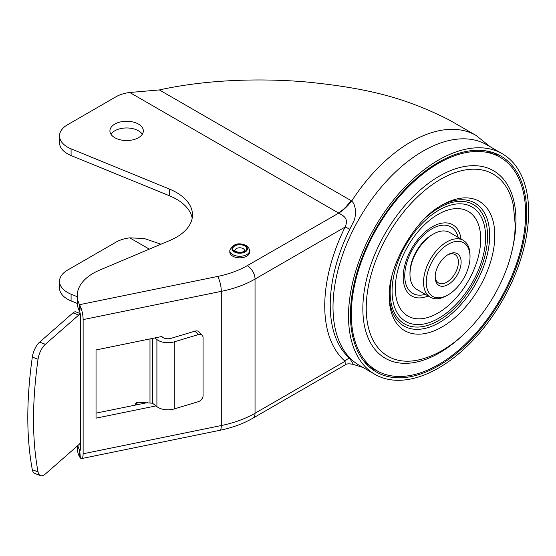 <?xml version="1.0" encoding="UTF-8"?>
<svg xmlns="http://www.w3.org/2000/svg" width="556" height="556" viewBox="0 0 556 556"><rect width="100%" height="100%" fill="white"/><g stroke="black" fill="none" stroke-linecap="round" stroke-linejoin="round"><path stroke-width="0.83" d="M448.136 254.572L448.136 254.572A18.355 10.599 120 0 0 435.16 277.048A18.355 10.599 120 0 0 448.136 284.54A18.355 10.599 120 0 0 461.119 262.064A18.355 10.599 120 0 0 448.136 254.572M447.441 254.995A16.437 9.487 -60 0 1 455.003 254.537A16.437 9.487 -60 0 1 458.401 262.064A16.437 9.487 -60 0 1 446.781 282.191A16.437 9.487 -60 0 1 438.566 283.004A16.437 9.487 -60 0 1 435.181 276.235M448.136 244.286A30.948 17.868 -60 0 1 470.022 256.921L470.022 255.357A32.867 18.973 -60 0 0 463.217 240.31A32.867 18.973 -60 0 0 446.781 241.936A32.867 18.973 -60 0 0 425.312 270.897A32.867 18.973 -60 0 0 430.351 297.238A32.867 18.973 -60 0 0 446.781 295.611L448.136 294.826A30.948 17.868 -60 0 1 426.25 282.191A30.948 17.868 -60 0 1 448.136 244.286M525.622 213.657A123.251 71.161 120 0 0 496.16 155.235A123.251 71.161 120 0 0 402.641 192.918A123.251 71.161 120 0 0 351.316 314.286A123.251 71.161 120 0 0 373.152 368.301A123.251 71.161 120 0 0 469.313 340.286A123.251 71.161 120 0 0 525.622 213.657M496.16 155.235L489.224 152.163A122.438 70.688 120 0 0 485.937 150.878M364.263 361.629A122.438 70.688 120 0 0 367.023 363.832L373.152 368.301M463.217 240.31L449.658 232.477A32.867 18.973 120 0 0 433.228 234.104A32.867 18.973 120 0 0 433.228 234.111L431.873 234.889A30.948 17.868 120 0 0 431.866 234.889A30.948 17.868 120 0 0 409.98 272.794L409.98 274.365A32.867 18.973 120 0 0 416.791 289.412L430.351 297.238M431.866 234.889L433.228 234.111A32.867 18.973 120 0 0 409.98 274.365M470.022 256.921A30.948 17.868 -60 0 1 448.136 294.826L446.781 295.611M493.318 152.685A123.807 71.481 -60 0 1 499.316 156.799M376.078 370.254A123.807 71.481 -60 0 1 369.518 367.12M438.573 365.792A124.627 71.953 120 0 0 520.972 252.528A124.627 71.953 120 0 0 496.994 154.116A124.627 71.953 120 0 0 438.573 162.276A124.627 71.953 120 0 0 358.217 268.652A124.627 71.953 120 0 0 372.596 369.58A124.627 71.953 120 0 0 438.573 365.792M438.573 160.038A127.366 73.538 -60 0 1 502.256 153.727A127.366 73.538 -60 0 1 521.778 255.788A127.366 73.538 -60 0 1 438.573 368.023A127.366 73.538 -60 0 1 374.89 374.334A127.366 73.538 -60 0 1 355.367 272.273A127.366 73.538 -60 0 1 438.573 160.038M502.256 153.727L486.757 144.782A127.366 73.538 120 0 0 423.074 151.093A127.366 73.538 120 0 0 339.869 263.329A127.366 73.538 120 0 0 359.398 365.389L374.89 374.334M110.964 134.253A16.708 9.647 180 0 1 138.444 130.785A16.708 9.647 180 0 1 142.294 134.253M77.235 295.625L77.235 302.339A54.78 31.629 -0 0 0 79.529 311.388L79.529 304.681A54.78 31.629 180 0 1 77.235 295.625A54.78 31.629 180 0 1 99.677 270.098L170.06 240.373A54.78 31.629 -0 0 0 192.494 214.845A54.78 31.629 -0 0 0 169.378 189.04L71.085 148.834A27.39 15.811 180 0 1 59.527 135.935L59.527 142.642A27.39 15.811 -0 0 0 71.085 155.548L169.378 195.747A54.78 31.629 180 0 1 192.188 218.202M83.122 319.603L83.122 453.786A10.953 2.988 78.4 0 1 81.662 458.561A10.953 2.988 78.4 0 1 80.384 457.977L79.696 450.36A2.738 0.744 -101.6 0 0 80.015 450.506A2.738 0.744 -101.6 0 0 80.384 449.317L80.384 315.127A2.738 0.744 -101.6 0 0 79.696 311.846L80.384 306.467L79.529 304.681L217.632 276.443A10.953 2.988 -101.6 0 1 221.295 291.351L83.122 319.603A10.953 2.988 78.4 0 0 80.384 306.467M79.529 311.388L79.696 311.846M345.227 364.882C346.492 363.673 349.21 363.52 353.373 364.43L349.814 358.446A5.477 4.448 -49 0 0 345.074 361.268L345.227 364.882L252.765 418.265C243.146 423.769 232.172 427.786 219.828 430.309A10.953 2.988 -101.6 0 0 221.295 425.542L221.295 291.351A90.392 52.188 180 0 0 255.037 279.063L255.037 413.247A10.953 6.324 60 0 1 252.765 418.265M349.814 358.446A126.942 73.288 -60 0 1 349.814 229.19A5.477 0.5 26.3 0 0 345.074 227.077A131.786 76.089 120 0 0 345.074 361.268L255.037 413.247A90.392 52.188 0 0 1 221.295 425.542L83.122 453.786M349.814 229.19L354.29 220.12C354.763 219.363 355.93 212.573 355.548 211.509C355.062 206.206 353.776 202.718 351.691 201.043C347.465 206.394 343.149 210.411 338.729 213.108C342.016 215.179 349.467 217.611 345.074 227.077L255.037 279.063A10.953 6.324 60 0 0 247.288 265.643A79.432 45.863 180 0 1 217.632 276.443M452.925 122.084L476.005 135.414A130.104 75.116 -60 0 0 410.953 141.856A130.104 75.116 -60 0 0 351.691 201.043L350.947 200.542C347.194 206.005 343.045 210.147 338.486 212.99L129.77 92.491L159.37 89.933C210.953 78.556 266.901 78.452 307.405 82.073C368.426 88.272 405.38 97.905 448.49 119.609L453.293 122.299M247.288 265.643L338.729 213.108M159.37 89.933L350.947 200.542M59.527 135.935A27.39 15.811 180 0 1 67.547 124.752L115.968 96.793A27.39 15.811 180 0 1 129.77 92.491M138.444 124.078A16.708 9.647 0 0 0 120.235 121.986A16.708 9.647 0 0 0 109.921 130.896A16.708 9.647 0 0 0 114.814 137.714A16.708 9.647 0 0 0 133.023 139.806A16.708 9.647 0 0 0 143.337 130.896A16.708 9.647 0 0 0 138.444 124.078M149.307 249.137L129.77 237.864L144.039 238.454L160.983 244.209M77.235 296.723L71.085 294.207A27.39 15.811 180 0 1 59.527 281.301A27.39 15.811 180 0 1 67.547 270.119L115.968 242.166A27.39 15.811 180 0 1 129.77 237.864M59.527 281.301L59.527 288.008A27.39 15.811 0 0 0 71.085 300.914L77.27 303.444M77.235 446.072L77.235 447.705A54.78 31.629 0 0 0 79.529 456.761L79.529 450.047A54.78 31.629 180 0 1 77.812 445.565M79.696 450.36L79.529 450.047L80.342 449.88M79.529 456.761L80.384 457.977M155.972 405.908L96.035 418.161L96.035 349.946L161.872 336.491L162.401 337.179A6.846 3.955 0 0 0 171.06 338.326L195.045 331.119L198.207 334.629L174.223 341.836A13.698 7.909 180 0 1 156.903 339.535L154.832 337.93M161.567 336.554L161.872 337.047M198.207 334.629A5.477 3.968 -42 0 1 202.273 335.428L199.111 331.925A5.477 3.968 138 0 0 195.045 331.119M202.273 335.428A5.477 3.968 -42 0 1 203.065 337.638L203.065 395.789A5.477 3.968 -42 0 1 198.207 401.717L174.223 408.924A13.698 7.909 0 0 1 156.903 406.631L152.504 403.211L138.298 402.266A2.738 2.224 168.6 0 0 135.275 405.046A2.738 2.224 168.6 0 0 135.282 405.102M80.384 442.854A8.215 3.69 -69.2 0 1 78.73 444.765L45.363 474.004A13.698 6.151 -69.2 0 1 40.491 475.623A13.698 6.151 -69.2 0 1 38.037 471.863C32.019 439.608 32.019 402.071 38.037 359.259A13.698 6.151 -69.2 0 1 45.363 344.289L78.73 315.05A8.215 3.69 -69.2 0 1 80.3 314.091M80.21 313.535L75.929 311.909A8.215 3.69 110.8 0 0 73.01 312.875L39.643 342.114A13.698 6.151 110.8 0 0 32.324 357.084C26.299 399.896 26.299 437.433 32.324 469.695A13.698 6.151 110.8 0 0 34.778 473.448L40.491 475.623M136.269 404.9L135.921 403.163M136.283 402.864A2.738 2.224 168.6 0 1 137.165 404.455L137.165 404.719M147.479 402.613L96.035 413.129M229.809 250.547L229.809 252.111A9.932 5.734 180 0 0 232.721 256.163A9.932 5.734 0 0 0 243.542 257.407A9.932 5.734 0 0 0 249.665 252.111L249.665 250.547L248.601 247.469L246.308 245.488C238.364 242.173 232.86 243.862 229.809 250.547A9.932 5.734 0 0 0 232.721 254.599A9.932 5.734 0 0 0 243.542 255.843A9.932 5.734 0 0 0 249.665 250.547M395.316 288.362A60.389 34.868 120 0 0 438.017 313.021A60.389 34.868 120 0 0 480.718 239.059A60.389 34.868 120 0 0 438.017 214.407A60.389 34.868 120 0 0 395.316 288.362M428.183 295.987A41.116 23.741 -60 0 1 403.19 277.173A41.116 23.741 -60 0 1 430.219 228.085A41.116 23.741 -60 0 1 461.049 239.059M392.07 291.191A66.143 38.183 120 0 0 438.844 318.192A66.143 38.183 120 0 0 485.61 237.183A66.143 38.183 120 0 0 438.844 210.182A66.143 38.183 120 0 0 392.07 291.191M389.235 296.501A74.65 43.097 120 0 0 442.02 326.977A74.65 43.097 120 0 0 494.805 235.542A74.65 43.097 120 0 0 441.561 205.331C415.13 219.349 388.151 266.074 389.235 295.973A74.65 43.097 120 0 0 389.235 296.501M440.31 206.088A71.001 40.991 -60 0 1 489.662 235.556A71.001 40.991 -60 0 1 439.886 322.271A71.001 40.991 -60 0 1 389.263 294.506M425.229 358.085A105.174 60.722 -60 0 1 366.223 308.135A105.174 60.722 120 0 1 432.867 184.245A105.174 60.722 120 0 1 513.355 205.449L515.127 223.762C515.836 276.673 472.419 343.226 425.229 358.085M464.163 333.85A108.26 62.501 -60 0 1 362.846 308.705A108.26 62.501 -60 0 1 439.393 176.113A108.26 62.501 -60 0 1 515.947 220.308A108.26 62.501 -60 0 1 511.833 251.277M426.174 217.194A68.881 39.768 -60 0 1 487.549 236.071A68.881 39.768 -60 0 1 438.844 320.43A68.881 39.768 -60 0 1 390.138 292.31A68.881 39.768 -60 0 1 391.813 276.714M425.312 294.326A38.35 22.143 -60 0 1 404.754 275.818A38.35 22.143 -60 0 1 428.565 230.99A38.35 22.143 -60 0 1 458.179 237.398M71.085 148.834L71.085 155.548M169.378 195.747L169.378 189.04M71.085 294.207L71.085 300.914M174.223 341.836L174.223 408.924M156.903 406.631L156.903 339.535M152.504 338.402L152.504 403.211M149.988 338.917L149.988 402.704M78.73 315.05L73.01 312.875M39.643 342.114L45.363 344.289M38.037 359.259L32.324 357.084M38.037 471.863L32.324 469.695M245.21 245.599A7.735 4.469 0 0 0 234.271 245.599A7.735 4.469 0 0 0 234.271 251.917A7.735 4.469 0 0 0 245.21 251.917A7.735 4.469 0 0 0 245.21 245.599M244.675 251.604A6.985 4.031 180 0 1 234.799 251.604A6.985 4.031 180 0 1 234.799 245.905A6.985 4.031 180 0 1 244.675 245.905A6.985 4.031 180 0 1 244.675 251.604M236.349 248.588A4.795 2.766 180 0 1 241.575 247.99A4.795 2.766 180 0 1 244.529 250.547L243.584 251.5C238.719 254.134 233.04 249.818 234.945 250.547A4.795 2.766 180 0 1 236.349 248.588M363.068 367.509L353.38 364.43M476.005 135.414L490.434 146.909M219.828 430.309L81.662 458.561"/></g></svg>
